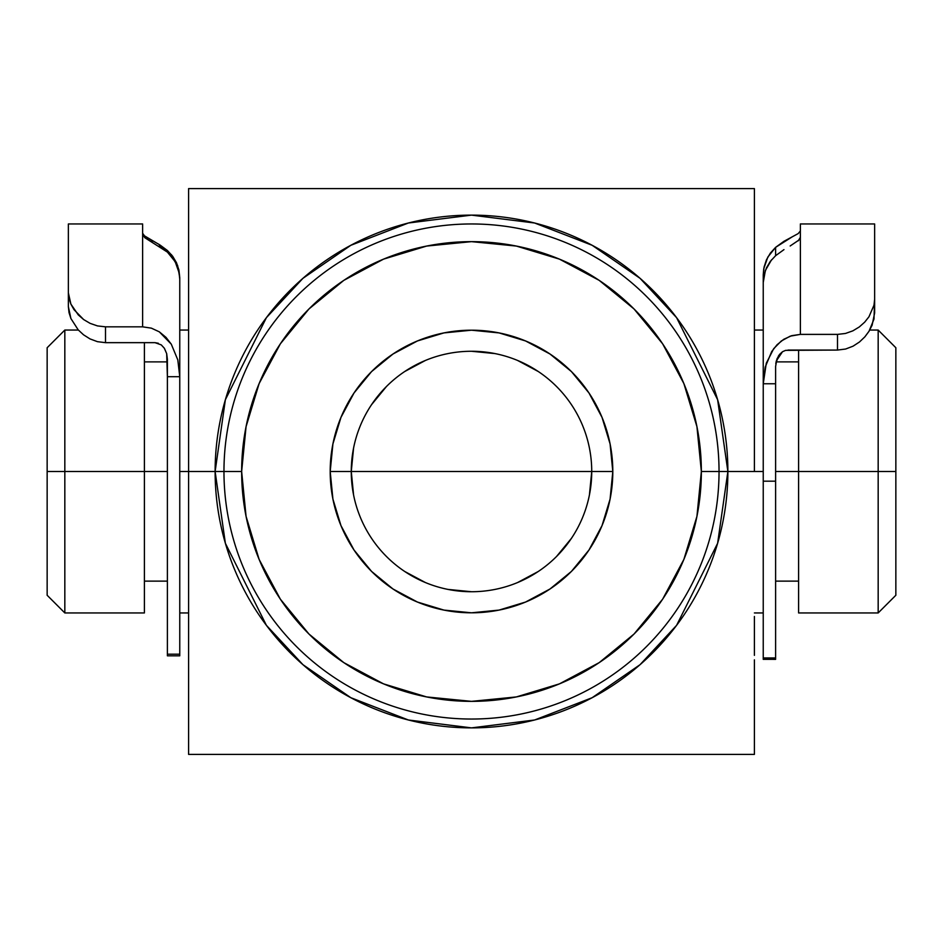 <?xml version="1.0" encoding="UTF-8"?>
<svg xmlns="http://www.w3.org/2000/svg" width="943" height="943" viewBox="0 0 943 943"><rect width="100%" height="100%" fill="white"/><g stroke="black" fill="none" stroke-linecap="round" stroke-linejoin="round"><path stroke-width="1.41" d="M215.122 471.5L241.644 471.5A229.856 229.856 0 0 1 471.5 241.644A229.856 229.856 0 0 1 701.356 471.5L727.878 471.5L717.623 543.286L676.602 625.327L640.073 664.662L592.145 697.714L534.61 719.992L471.5 727.878L408.39 719.992L350.855 697.714L302.927 664.662L266.397 625.327L225.377 543.286L215.122 471.5A256.378 256.378 0 0 1 471.5 215.122A256.378 256.378 0 0 1 727.878 471.5L754.4 471.5L754.4 188.6L188.6 188.6L188.6 471.5L215.122 471.5L188.6 471.5L188.6 754.4L754.4 754.4L754.4 685.938L754.4 754.4L188.6 754.4L188.6 188.6L754.4 188.6L754.4 471.5L727.878 471.5A256.378 256.378 0 0 1 471.5 727.878A256.378 256.378 0 0 1 215.122 471.5L225.377 399.714L266.397 317.673L302.927 278.338L350.855 245.286L408.39 223.008L471.5 215.122L534.61 223.008L592.145 245.286L640.073 278.338L676.602 317.673L717.623 399.714L727.878 471.5L719.038 471.5A247.537 247.537 0 0 0 471.5 223.963A247.537 247.537 0 0 0 223.963 471.5A247.537 247.537 0 0 1 471.5 223.963A247.537 247.537 0 0 1 719.038 471.5A247.537 247.537 0 0 1 471.5 719.038A247.537 247.537 0 0 1 223.963 471.5A247.537 247.537 0 0 0 471.5 719.038A247.537 247.537 0 0 0 719.038 471.5L701.356 471.5L696.936 426.66L683.864 383.542L662.623 343.794L634.038 308.962L599.206 280.377L559.458 259.136L516.34 246.064L471.5 241.644L426.66 246.064L383.542 259.136L343.794 280.377L308.962 308.962L280.377 343.794L259.136 383.542L246.064 426.66L241.644 471.5L246.064 516.34L259.136 559.458L280.377 599.206L308.962 634.038L343.794 662.623L383.542 683.864L426.66 696.936L471.5 701.356L516.34 696.936L559.458 683.864L599.206 662.623L634.038 634.038L662.623 599.206L683.864 559.458L696.936 516.34L701.356 471.5A229.856 229.856 0 0 1 471.5 701.356A229.856 229.856 0 0 1 241.644 471.5L215.122 471.5M589.422 494.957L591.732 471.5A120.233 120.233 0 0 1 471.5 591.732A120.233 120.233 0 0 1 351.267 471.5A120.233 120.233 0 0 0 471.5 591.732A120.233 120.233 0 0 0 591.732 471.5L612.809 471.5A141.309 141.309 0 0 1 471.5 612.809A141.309 141.309 0 0 1 330.191 471.5L351.267 471.5L353.578 494.957M619.539 754.4L612.95 754.4M750.439 754.4L684.96 754.4M754.4 616.474L754.4 655.361M754.4 659.829L754.4 754.4M612.809 471.5L610.086 499.071L602.047 525.569L588.986 550.005L571.423 571.423L550.005 588.986L525.569 602.047L499.071 610.086L471.5 612.809L443.929 610.086L417.431 602.047L392.995 588.986L371.577 571.423L354.014 550.005L340.953 525.569L332.914 499.071L330.191 471.5L332.914 443.929L340.953 417.431L354.014 392.995L371.577 371.577L392.995 354.014L417.431 340.953L443.929 332.914L471.5 330.191L499.071 332.914L525.569 340.953L550.005 354.014L571.423 371.577L588.986 392.995L602.047 417.431L610.086 443.929L612.809 471.5L591.732 471.5A120.233 120.233 0 0 0 471.5 351.267A120.233 120.233 0 0 0 351.267 471.5A120.233 120.233 0 0 1 471.5 351.267A120.233 120.233 0 0 1 591.732 471.5L330.191 471.5A141.309 141.309 0 0 1 471.5 330.191A141.309 141.309 0 0 1 612.809 471.5M330.05 188.6L324.687 188.6M612.95 188.6L619.48 188.6M404.7 571.47L425.493 582.585M448.008 589.41L471.5 591.732M517.507 582.585L538.3 571.47M556.511 556.523L571.47 538.3M538.3 371.53L517.507 360.415M494.992 353.59L471.5 351.267M425.493 360.415L404.7 371.53M386.489 386.477L371.53 404.7M353.578 448.043L351.267 471.5L591.732 471.5M188.6 189.402L188.6 188.6M188.6 326.808L188.6 256.92M188.6 623.017L188.6 614.942M188.6 749.284L188.6 685.938M258.677 754.4L188.6 754.4M327.516 754.4L260.869 754.4M191.959 188.6L258.299 188.6M754.4 258.394L754.4 327.386M754.4 223.668L754.4 257.062M684.606 188.6L754.4 188.6M878.169 471.5L895.85 471.5L895.85 347.731L895.85 471.5L878.169 471.5L878.169 330.05L878.169 471.5L798.603 471.5L878.169 471.5L878.169 612.95L878.169 471.5M64.831 471.5L64.831 330.05L64.831 471.5L167.382 471.5L144.397 471.5L144.397 342.663L144.397 471.5L64.831 471.5L64.831 612.95L64.831 471.5L47.15 471.5L64.831 471.5M47.15 347.731L47.15 595.269L47.15 347.731L64.831 330.05L78.375 330.05M798.603 612.95L798.603 350.065L798.603 471.5L775.617 471.5L798.603 471.5L798.603 612.95L878.169 612.95L895.85 595.269L895.85 471.5L895.85 595.269M179.759 471.5L188.6 471.5L179.759 471.5M754.4 471.5L763.241 471.5L754.4 471.5M144.397 612.95L144.397 471.5L144.397 612.95L64.831 612.95L47.15 595.269M179.759 330.05L179.759 277.702L179.759 330.05L188.6 330.05M142.629 233.263L144.774 236.269L159.025 244.414L167.382 250.484L167.382 252.099L175.174 261.683L179.253 273.222L179.759 279.199L179.759 376.705L167.382 376.705L167.382 655.821L167.382 654.194L179.759 654.194L179.759 655.821L179.759 376.705L177.814 359.92L171.296 344.183L159.308 331.83L151.375 328.152L142.629 326.832L142.629 234.501L142.629 326.832L105.498 326.832L97.483 325.913L90.092 323.355L83.632 319.547L74.014 309.669L70.902 304.118L69.016 298.483L68.367 292.86L70.902 304.118L78.245 314.856L83.632 319.547L90.092 323.355L97.483 325.913L105.498 326.832L105.498 342.663L155.006 342.663L105.498 342.663L97.447 341.672L89.998 338.902L83.526 334.8L78.198 329.861L70.902 318.522L69.016 312.581L68.367 306.687L68.367 223.974L68.367 306.687L70.902 318.522L78.198 329.861L83.526 334.8L89.998 338.902L97.447 341.672L105.498 342.663L105.498 326.832L142.629 326.832L151.375 328.152L159.308 331.83L165.992 337.358L171.296 344.183L177.814 359.92L179.759 376.705L167.382 376.705L167.382 654.194L179.759 654.194L179.759 279.199L178.934 271.584L176.53 264.37L172.616 257.757L167.382 252.099L167.382 250.484L172.652 256.225L176.541 262.826L178.946 270.111L179.759 277.702L177.626 265.513L171.461 254.693M166.675 353.625L164.459 348.439L166.675 353.625L167.382 359.212L167.382 376.705L166.687 353.649L164.282 348.167L161.253 344.879L155.006 342.663L158.33 343.264M142.629 234.501L142.629 223.963L142.629 234.501L144.774 237.671L142.629 234.501M152.141 242.092L150.656 241.29M144.845 237.73L167.382 252.099L159.025 246.029M143.76 235.408L160.227 245.168L167.382 250.484M783.975 249.624L775.617 255.683L775.617 247.349L767.826 257.062L763.747 268.743L763.241 274.79L763.241 330.05L763.241 274.79L764.066 267.081L766.47 259.773L770.384 253.078L775.617 247.349L775.617 255.683L770.348 261.329L766.459 267.847L764.054 275.026L763.241 282.499L763.241 657.943L775.617 657.943L775.617 481.189L763.241 481.189L763.241 659.346L775.617 659.357L775.617 657.943L775.617 659.346M787.994 350.065L837.502 350.065L785.625 350.36L782.525 351.715L779.496 354.462L776.926 359.012L775.617 366.426L775.617 657.943L763.241 657.943L763.241 659.357M872.11 325.217L874.632 313.041L874.632 223.963L800.371 223.963L800.371 334.388L837.502 334.388L845.447 333.468L852.849 330.852L859.321 326.938L864.684 322.164L868.963 316.777L873.984 305.19L874.632 299.355L873.984 319.123L869.045 331.217L872.11 325.217M864.861 336.851L869.045 331.217L864.861 336.851L859.509 341.967L864.861 336.851M853.061 346.175L859.509 341.967L853.061 346.175L845.623 349.028L853.061 346.175M837.502 350.065L845.623 349.028L837.502 350.065L837.502 334.388L837.502 350.065M776.926 359.012L775.617 366.426L775.617 383.754L763.241 383.754L765.197 367.086L771.728 351.527L777.032 344.773L783.751 339.303L791.696 335.673L800.371 334.388L837.502 334.388L845.447 333.468L852.849 330.852L859.321 326.938L864.684 322.164L868.963 316.777L873.984 305.19L874.632 299.355L874.632 224.222M771.539 259.82L765.374 270.488L763.241 282.499L763.241 481.189L775.617 481.189L775.617 383.754L763.241 383.754L766.282 363.267L773.72 348.651L781.275 341.012L790.222 336.156L800.371 334.388L800.371 224.222M800.371 237.318L798.226 240.854M798.226 233.569L800.371 230.941L798.226 233.569L792.261 236.811L798.226 233.569M783.975 241.29L792.261 236.811L775.617 247.349L783.975 241.29M799.24 239.84L790.163 245.982M775.794 363.656L776.313 360.933L782.49 351.739L778.529 355.794L775.794 363.656M869.741 330.05L878.169 330.05L895.85 347.731M776.089 361.876L798.603 361.876M754.4 330.05L763.241 330.05M144.397 361.876L167.382 361.876M144.397 581.124L167.382 581.124M179.759 612.95L188.6 612.95M754.4 612.95L763.241 612.95M775.617 581.124L798.603 581.124M142.629 223.963L68.367 223.963M179.759 655.821L167.382 655.821"/></g></svg>
